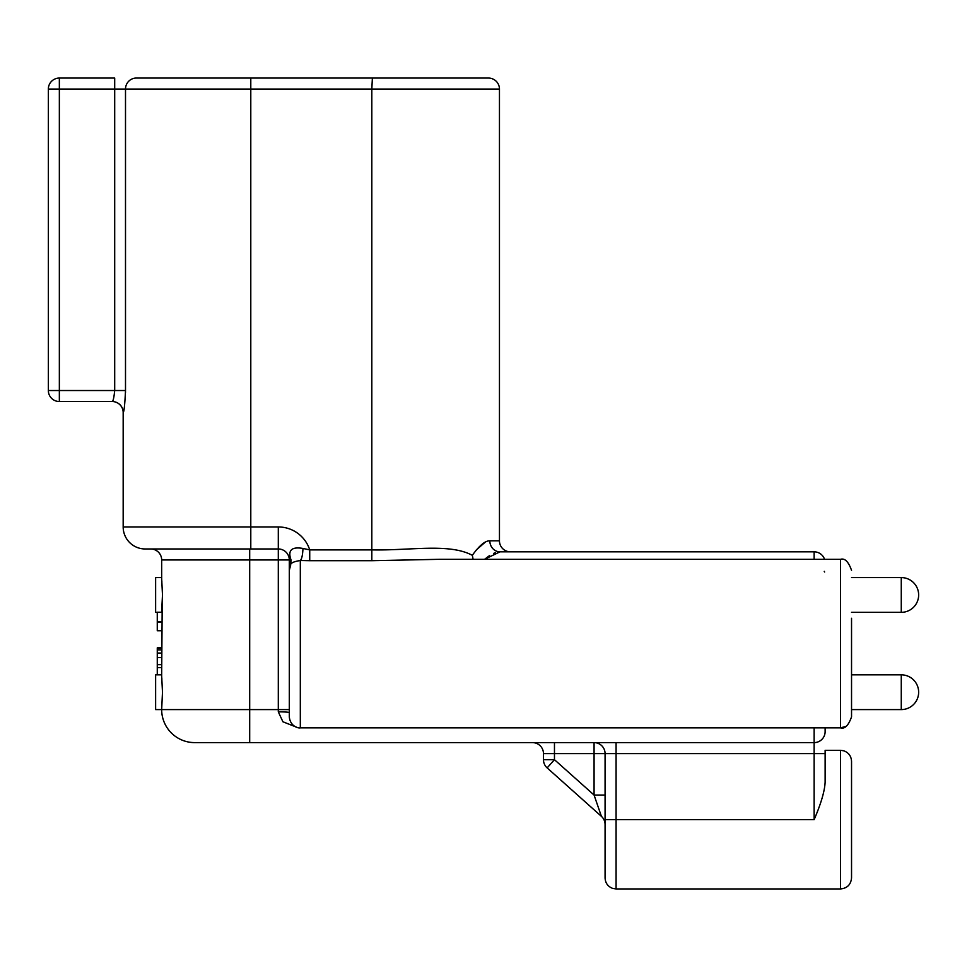 <?xml version="1.0" encoding="UTF-8"?>
<svg xmlns="http://www.w3.org/2000/svg" width="967" height="967" viewBox="0 0 967 967"><rect width="100%" height="100%" fill="white"/><g stroke="black" fill="none" stroke-linecap="round" stroke-linejoin="round"><path stroke-width="1.45" d="M289.399 568.898L291.043 559.966L290.608 565.163C290.39 563.108 293.617 561.561 300.314 560.522L309.73 560.703L309.73 549.885A33.011 33.011 0 0 0 278.303 526.955L123.172 526.955L123.172 412.534A11 11 0 0 0 112.16 401.535L112.172 401.535A11 11 0 0 1 112.172 401.535L112.232 401.535A11 11 -90 0 1 123.232 412.534L123.172 412.534M125.48 392.759L125.505 390.523C124.864 404.315 124.114 411.64 123.232 412.534M59.35 401.535L112.232 401.535C113.187 401.1 114.009 397.425 114.698 390.523L114.698 89.061L125.505 89.061A11 10.806 -90 0 1 136.311 78.061L250.791 78.061L250.791 89.061L125.505 89.061L125.505 390.523L48.35 390.523A11 11 0 0 0 59.35 401.535A11 11 0 0 1 48.35 390.523L48.35 89.061L59.35 89.061L59.35 401.535M114.698 78.061L59.35 78.061A11 11 0 0 0 48.35 89.061A11 11 0 0 1 59.35 78.061L59.35 89.061L114.698 89.061L114.698 78.061M144.627 78.061L488.456 78.061A11 11 0 0 1 499.455 89.061L499.455 540.819A11 11 0 0 0 510.455 551.831A11 11 0 0 1 499.455 540.819L489.834 540.819C485.18 540.686 479.342 545.521 472.319 555.324L472.936 558.285M145.171 548.966A21.999 21.999 0 0 1 123.172 526.955A21.999 21.999 0 0 0 145.171 548.966L250.791 548.966L250.791 89.061L371.824 89.061L372.38 78.061M301.075 559.53L301.438 558.708M302.055 556.581L302.357 555.094M497.401 552.121L499.999 551.831L484.54 559.313L489.532 555.602M493.545 553.426L495.479 552.665M476.296 549.945L485.204 542.185M824.247 571.352L824.633 571.993M825.129 750.307L825.129 782.158L825.129 750.307L840.528 750.307L840.528 888.939L616.076 888.939L616.076 742.608M825.129 727.861L825.129 731.608A11 11 0 0 1 814.129 742.608L194.681 742.608A33.011 33.011 0 0 1 161.67 709.597L162.48 692.215L161.682 676.211M851.54 709.597L901.268 709.597A17.382 17.382 180 0 0 918.65 692.215A17.382 17.382 0 0 0 901.268 674.833L851.54 674.833M918.65 692.215A17.382 17.382 0 0 0 901.268 674.833L901.268 709.597A17.382 17.382 180 0 0 918.65 692.215M851.54 612.341L901.268 612.341A17.382 17.382 180 0 0 918.65 594.959A17.382 17.382 0 0 0 901.268 577.577L851.54 577.577M439.489 559.313L371.824 560.703L309.73 560.703M250.791 548.966L278.303 548.966A11 11 0 0 1 289.302 559.966L289.302 572.017M278.303 526.955L278.303 548.966A11 11 0 0 1 289.302 559.966L291.043 559.966C287.586 550.344 291.55 546.5 302.937 548.446L302.913 549.679C302.55 555.578 301.68 559.192 300.314 560.522L300.314 727.861C298.307 728.429 290.245 726.362 289.302 716.861L289.302 570.312L290.704 564.994M278.303 548.966L278.303 709.597L289.302 709.597L289.302 712.594A11 0.749 0 0 0 278.303 711.845L282.908 721.769L296.881 727.317M162.214 603.287L161.67 675.728M157.27 649.026L157.27 647.854L161.67 647.854L161.67 630.75L157.27 630.75L157.27 620.657M157.27 612.341L155.627 612.341L155.627 577.577L161.67 577.577L161.67 559.966L161.682 578.955M278.303 711.845L278.303 709.597L155.627 709.597L155.627 674.833L161.67 674.833L161.67 667.581L157.27 667.581L157.27 647.987L161.67 647.987M157.27 674.833L157.27 667.581M161.67 621.588L157.27 621.588L157.27 612.22L161.67 612.22M161.67 611.446L162.48 594.959L161.67 578.459M161.67 622.119L157.27 622.119M150.671 548.966A11 11 0 0 1 161.67 559.966L249.691 559.966L249.691 548.966M161.767 580.418L161.888 581.965M161.767 677.686L161.888 679.233M162.48 594.959L162.42 599.008M302.937 548.446L309.73 549.885L371.824 549.885C410.516 550.707 449.256 542.934 472.319 555.324M489.834 540.819A11 10.178 -90 0 0 499.999 551.831L814.129 551.831L814.129 559.313M824.549 559.313A11 11 0 0 0 814.129 551.831A11 11 0 0 1 824.549 559.313M851.54 618.276L851.54 716.861C848.47 725.504 844.795 729.178 840.528 727.861L846.113 726.35M851.54 643.587L851.54 668.898M605.076 801.413L605.076 753.607L605.076 795.055L594.076 795.055L601.256 815.918M605.076 799.733L605.076 819.629L814.129 819.629L814.129 753.607L605.076 753.607A11 11 0 0 0 594.076 742.608L594.076 753.607L605.076 753.607A11 11 0 0 0 594.076 742.608M616.076 888.939L612.764 888.431C607.929 886.606 605.366 883.101 605.076 877.939L605.076 819.629M554.466 742.608L554.466 759.687L594.076 795.055L594.076 753.607L543.466 753.607A11 11 0 0 0 532.466 742.608A11 11 0 0 1 543.466 753.607L543.466 759.687A11 11 0 0 0 547.141 767.895L554.466 759.687L543.466 759.687A11 11 0 0 0 547.141 767.895L601.401 816.341A11 11 0 0 1 605.076 824.549A11 11 0 0 0 601.401 816.341M825.129 782.158C824.694 791.127 821.031 803.625 814.129 819.629M840.528 750.307L843.768 750.803C848.651 752.604 851.238 756.109 851.54 761.319L851.54 877.939C850.887 884.624 847.213 888.286 840.528 888.939M547.141 767.895A11 11 0 0 1 543.466 759.687M371.824 560.703L371.824 89.061L499.455 89.061M901.268 577.577L901.268 612.341M438.837 559.313L840.528 559.313L840.528 727.861L300.314 727.861M814.129 727.861L814.129 753.607L825.129 753.607M249.691 742.608L249.691 559.966L289.302 559.966M161.67 648.301L157.27 648.301M161.67 649.86L157.27 649.86M161.67 653.039L157.27 653.039M161.67 657.536L157.27 657.536M161.67 664.667L157.27 664.667M840.528 559.313C844.795 557.995 848.47 561.67 851.54 570.312M605.076 821.648L605.076 820.85M605.076 820.499L605.076 803.589M605.076 820.439L605.076 809.21"/></g></svg>
